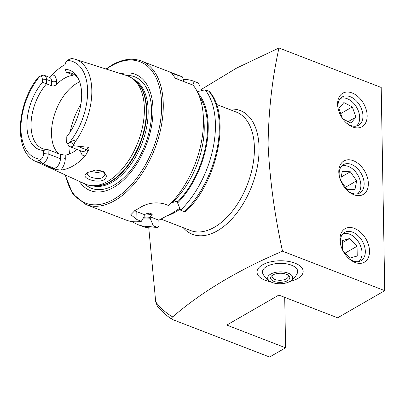 <?xml version="1.0" encoding="UTF-8"?>
<svg xmlns="http://www.w3.org/2000/svg" width="405" height="405" viewBox="0 0 405 405"><rect width="100%" height="100%" fill="white"/><g stroke="black" fill="none" stroke-linecap="round" stroke-linejoin="round"><path stroke-width="0.61" d="M87.753 172.429L95.666 170.049L103.776 171.315L106.778 176.529L104.191 179.719C97.843 183.5 83.248 178.807 85.146 175.041L87.723 172.444M87.839 172.378L87.212 173.396C87.207 175.228 88.897 176.615 92.284 177.552C96.82 178.878 100.319 178.858 102.784 177.506L104.809 174.889L104.86 174.236L102.88 170.895M87.212 173.396L87.156 173.826M262.44 264.9A23.08 10.945 179 0 0 257.008 272.119A23.08 10.945 179 0 0 270.834 281.87A23.08 10.945 -1 0 1 261.807 278.645A23.08 10.945 -1 0 1 257.008 272.119A23.08 10.945 -1 0 1 272.555 261.473A23.08 10.945 -1 0 1 298.369 264.789A23.08 10.945 -1 0 1 303.163 271.315A23.08 10.945 179 0 0 287.914 261.316A23.08 10.945 179 0 0 262.44 264.9M289.686 281.541A23.08 10.945 179 0 0 297.736 278.529A23.08 10.945 179 0 0 303.163 271.315A23.08 10.945 -1 0 1 289.686 281.541M346.017 122.619A16.352 10.93 60.1 0 0 350.715 125.474A16.352 10.93 60.1 0 0 358.622 125.246A16.352 10.93 60.1 0 0 362.136 110.742A16.352 10.93 60.1 0 0 350.209 96.684A16.352 10.93 60.1 0 0 342.301 96.911A16.352 10.93 60.1 0 0 338.246 109.132M352.087 92.953A19.329 12.925 60.1 0 0 338.089 108.434A19.329 12.925 60.1 0 0 346.543 123.11A19.329 12.925 60.1 0 0 352.679 126.988A19.329 12.925 60.1 0 0 367.163 115.678A19.329 12.925 60.1 0 0 352.087 92.953M347.201 190.355A16.352 10.93 60.1 0 0 351.894 193.205A16.352 10.93 60.1 0 0 359.807 192.977A16.352 10.93 60.1 0 0 363.32 178.478A16.352 10.93 60.1 0 0 351.393 164.42A16.352 10.93 60.1 0 0 343.481 164.648A16.352 10.93 60.1 0 0 339.43 176.869M353.266 160.689A19.329 12.925 60.1 0 0 339.274 176.165A19.329 12.925 60.1 0 0 347.728 190.841A19.329 12.925 60.1 0 0 353.864 194.724A19.329 12.925 60.1 0 0 368.342 183.414A19.329 12.925 60.1 0 0 353.266 160.689M348.381 258.086A16.352 10.93 60.1 0 0 353.079 260.936A16.352 10.93 60.1 0 0 360.987 260.714A16.352 10.93 60.1 0 0 364.5 246.21A16.352 10.93 60.1 0 0 352.573 232.151A16.352 10.93 60.1 0 0 344.665 232.379A16.352 10.93 60.1 0 0 340.61 244.6M354.451 228.42A19.329 12.925 60.1 0 0 340.453 243.901A19.329 12.925 60.1 0 0 348.908 258.577A19.329 12.925 60.1 0 0 355.043 262.455A19.329 12.925 60.1 0 0 369.527 251.146A19.329 12.925 60.1 0 0 354.451 228.42M71.528 58.588L72.014 58.517C72.92 58.629 72.166 58.841 69.746 59.15L67.195 60.436A5.123 2.936 111.1 0 0 64.967 66.061L65.023 69.255A42.505 24.356 -68.9 0 1 77.456 77.112A42.505 24.356 -68.9 0 1 66.212 137.376L66.268 140.57A4.895 2.805 -68.9 0 0 66.754 142.519L68.572 145.516A7.234 4.146 -68.9 0 0 69.913 146.691A7.234 4.146 -68.9 0 0 72.627 146.311A7.234 4.146 -68.9 0 0 73.462 145.729L88.619 147.334C89.257 148.326 89.1 149.475 88.138 150.797L85.334 155.864A55.829 31.99 -68.9 0 1 73.077 165.923A55.829 31.99 -68.9 0 1 60.72 170.049L55.672 169.503A3.463 2.739 85.5 0 0 54.245 168.257L52.002 168.434L55.672 169.503M39.832 162.709A54.802 31.398 -68.9 0 1 35.761 161.403C13.735 152.447 16.215 105.285 37.574 78.043L39.027 76.484L39.918 76.155A51.729 29.641 -68.9 0 0 20.949 128.937A51.729 29.641 -68.9 0 0 41.209 159.251L39.584 160.319C37.852 160.091 36.587 162.01 39.832 162.709L42.809 163.387L52.002 168.434M90.082 171.34L97.802 172.626L103.118 171.072M97.823 169.953A40.394 23.146 -68.9 0 0 98.258 170.13A40.394 23.146 -68.9 0 0 103.078 171.042M79.674 81.871A40.394 23.146 -68.9 0 0 76.904 83.263A40.394 23.146 -68.9 0 0 53.536 117.89A40.394 23.146 -68.9 0 0 58.441 153.617M35.761 161.403L84.923 183.926A58.102 33.291 -68.9 0 0 92.183 185.667A58.102 33.291 -68.9 0 0 107.821 181.329A58.102 33.291 -68.9 0 0 141.725 130.375A58.102 33.291 -68.9 0 0 133.306 79.177A58.102 33.291 -68.9 0 0 126.755 75.588L75.219 59.226L72.014 58.517M79.395 181.394A62.35 35.726 -68.9 0 0 113.77 187.338A62.35 35.726 -68.9 0 0 152.837 115.698A62.35 35.726 -68.9 0 0 120.963 73.745M141.385 221.287A76.94 44.084 -68.9 0 1 126.168 220.082L85.976 204.56A76.94 44.084 -68.9 0 0 114.873 200.521A76.94 44.084 -68.9 0 0 161.291 126.132A76.94 44.084 -68.9 0 0 141.406 61.013L181.597 76.535A76.94 44.084 -68.9 0 1 182.306 76.818L171.755 73.315L175.431 78.332L193.119 85.166A76.94 44.084 -68.9 0 1 168.652 205.573L164.197 203.852C155.505 201.771 147.39 203.052 139.852 207.699A76.94 44.084 111.1 0 1 137.376 209.208A76.94 44.084 111.1 0 1 134.895 210.554L130.8 214.731L136.93 219.566L141.385 221.287L144.205 216.321L144.276 214.569L148.078 213.202L149.572 213.116L152.159 214.118C152.305 215.09 151.647 216.002 150.189 216.852L150.321 218.685L153.358 225.909L157.975 227.488L158.952 225.965L158.851 220.193L173.072 212.569L179.825 208.297M77.041 149.445A40.394 23.146 111.1 0 1 72.844 152.336A40.394 23.146 111.1 0 1 65.215 155.166L60.32 154.34L47.668 149.516A40.394 23.146 -68.9 0 1 42.525 148.61A40.394 23.146 -68.9 0 1 31.139 121.864A40.394 23.146 -68.9 0 1 46.524 83.83L42.348 82.316A42.505 24.356 -68.9 0 0 26.892 125.626A42.505 24.356 -68.9 0 0 43.538 150.442L47.668 149.516M42.292 79.127L46.448 79.42L51.592 81.41A3.463 1.64 179 0 0 56.472 81.147L56.528 84.453C55.085 85.784 53.465 86.24 51.668 85.82L46.524 83.83L46.448 79.42A7.234 4.146 -68.9 0 0 44.393 75.36A7.234 4.146 -68.9 0 0 42.611 75.33L39.918 76.155A5.123 2.936 -68.9 0 1 42.292 79.127L42.348 82.316M56.528 84.453A40.394 23.146 111.1 0 1 64.248 78.378A40.394 23.146 111.1 0 1 72.024 75.522L72.849 75.122L71.624 74.323L66.481 72.333L65.023 69.255M65.099 64.613A55.348 31.711 -68.9 0 0 64.02 65.21A55.348 31.711 -68.9 0 0 52.129 74.9L49.228 77.228M66.754 142.519A4.895 2.805 -68.9 0 0 68.794 143.355L70.784 142.342C71.857 140.5 76.221 139.173 74.667 142.641L73.462 145.729M148.762 227.848L155.702 301.852L157.423 306.266C161.823 311.622 166.789 316.006 172.317 319.418L172.712 319.611C171.386 318.76 171.376 317.854 172.687 316.892C201.305 292.101 237.912 270.196 282.513 251.186C274.59 215.04 269.781 179.542 268.09 144.696C268.55 110.899 272.18 78.661 278.969 47.982L236.636 68.06L200.024 90.224M278.969 47.982L381.201 87.465L384.75 290.663L337.649 317.798L278.827 295.083L226.77 325.078L285.591 347.794L269.583 357.018L172.712 319.611M60.72 170.049A10.697 6.126 111.1 0 0 65.271 158.406A3.463 1.64 -1 0 1 60.391 158.669L48.195 153.961L43.593 153.632A4.895 2.805 111.1 0 1 41.209 159.251M43.593 153.632L43.538 150.442M78.251 78.535A40.394 23.146 -68.9 0 0 71.624 73.244A40.394 23.146 -68.9 0 0 66.481 72.333M208.96 91.282L209.522 91.651C231.225 115.83 217.601 182.063 185.794 211.491L184.493 211.688L180.625 210.195A76.94 44.084 -68.9 0 0 205.092 89.788L208.96 91.282A76.94 44.084 -68.9 0 1 184.493 211.688M197.296 91.657L205.092 89.788M180.625 210.195L177.593 202.971A70.308 40.287 -68.9 0 0 198.065 93.241M177.593 202.971L177.456 201.138L172.165 202.591L171.73 202.424M192.679 84.994L194.278 81.44L198.146 82.934L199.954 86.159L200.04 90.988M197.438 82.65A76.94 44.084 -68.9 0 1 198.146 82.934L193.57 81.157A76.94 44.084 -68.9 0 0 183.252 79.431M194.278 81.44A76.94 44.084 -68.9 0 0 193.57 81.157M132.45 221.631A76.94 44.084 -68.9 0 0 138.14 224.704A76.94 44.084 -68.9 0 0 153.358 225.909M142.833 218.74A70.308 40.287 -68.9 0 0 150.321 218.685M182.306 76.818L184.052 81.663M134.642 210.681A17.314 8.206 179 0 0 136.794 211.678L144.276 214.569M150.189 216.852L158.851 220.193M42.809 163.387A7.234 4.146 111.1 0 0 48.195 153.961L48.119 149.632M282.513 251.186L384.75 290.663M284.71 297.356L285.591 347.794M270.545 281.713A19.232 19.232 0 0 1 262.987 273.977A17.628 8.358 -1 0 1 269.33 265.24A17.628 8.358 -1 0 1 289.621 264.556A17.628 8.358 -1 0 1 297.255 273.38A19.232 19.232 0 0 1 289.97 281.374A12.504 5.928 -1 0 1 270.545 281.713A12.504 5.928 -1 0 1 267.7 277.769A12.504 5.928 -1 0 1 280.635 271.882A12.504 5.928 -1 0 1 292.688 277.85A12.504 5.928 -1 0 1 289.97 281.374M280.533 273.248A9.619 4.561 -1 0 1 288.254 275.213A9.619 4.561 -1 0 1 288.562 279.941A9.619 4.561 -1 0 1 279.855 282.371A9.619 4.561 -1 0 1 271.699 280.063A9.619 4.561 -1 0 1 272.049 275.496A9.619 4.561 -1 0 1 280.533 273.248M287.499 274.747A8.08 3.832 -1 0 1 288.249 276.316A8.08 3.832 -1 0 1 279.885 280.29A8.08 3.832 -1 0 1 272.094 276.6A8.08 3.832 -1 0 1 272.783 275.005M358.739 261.559A16.048 10.727 60.1 0 0 361.002 247.182A16.048 10.727 60.1 0 0 349.54 234.166A16.048 10.727 60.1 0 0 342.802 233.903M342.944 250.781L349.96 258.071L357.225 256.021L357.058 246.245L349.616 238.52L342.352 240.57L342.514 249.92M342.387 242.686L349.616 238.52M345.171 253.095L357.058 246.245M357.554 193.828A16.048 10.727 60.1 0 0 360.308 181.121A16.048 10.727 60.1 0 0 351.105 167.847A16.048 10.727 60.1 0 0 341.623 166.166M354.942 189.616L356.673 180.817L350.335 171.766L342.271 171.507L340.544 180.306L346.877 189.363L354.942 189.616M341.182 177.036L350.335 171.766M345.435 187.292L356.673 180.817M356.375 126.092A16.048 10.727 60.1 0 0 357.382 108.702A16.048 10.727 60.1 0 0 342.291 97.985A16.048 10.727 60.1 0 0 340.438 98.435M348.143 121.642L355.879 117.182L352.33 106.91L343.875 102.556L338.97 108.474L342.367 118.306M355.879 117.182L350.978 123.1L342.767 118.878M340.737 113.587L352.33 106.91M216.447 104.424L236.358 112.114A63.474 36.369 111.1 0 1 254.396 147.759A63.474 36.369 111.1 0 1 214.468 227.205A63.474 36.369 111.1 0 1 190.628 230.541L160.851 219.044M228.916 109.239A66.329 38.004 111.1 0 1 259.073 147.8A66.329 38.004 111.1 0 1 231.144 219.692A66.329 38.004 111.1 0 1 183.187 227.666M69.913 146.691L82.114 151.404A7.234 4.146 -68.9 0 0 84.827 151.024A7.234 4.146 -68.9 0 0 86.417 149.723L88.619 147.334M88.138 150.797A3.463 1.615 42.7 0 0 86.417 149.723L77.826 146.402M80.929 104.141A49.051 28.107 -68.9 0 0 70.176 131.984M68.921 145.992A49.051 28.107 -68.9 0 0 69.66 153.9M92.183 185.667L94.927 185.794A57.221 32.785 -68.9 0 0 110.327 181.521A57.221 32.785 -68.9 0 0 143.714 131.341A57.221 32.785 -68.9 0 0 135.422 80.929L133.306 79.177M93.621 185.733A57.14 32.744 -68.9 0 0 110.783 181.632A57.14 32.744 -68.9 0 0 144.474 130.061A57.14 32.744 -68.9 0 0 134.414 80.094M92.158 185.667A57.14 32.744 -68.9 0 0 112.215 182.184A57.14 32.744 -68.9 0 0 146.448 128.167A57.14 32.744 -68.9 0 0 133.285 79.162M84.549 183.754A59.773 34.248 -68.9 0 0 114.002 185.176A59.773 34.248 -68.9 0 0 151.095 120.584A59.773 34.248 -68.9 0 0 126.365 75.462M65.524 175.036A75.786 43.426 -68.9 0 0 113.972 199.164A75.786 43.426 -68.9 0 0 161.646 104.313A75.786 43.426 -68.9 0 0 111.643 65.731A75.786 43.426 -68.9 0 0 106.419 69.128M167.113 215.733A63.474 36.369 -68.9 0 0 175.4 212.124A63.474 36.369 -68.9 0 0 180.129 209.02M74.667 142.641A54.802 31.398 -68.9 0 0 75.219 59.226M172.687 316.892A151.03 86.538 111.1 0 1 155.702 301.852M68.794 143.355A51.729 29.641 -68.9 0 0 87.612 90.528A51.729 29.641 -68.9 0 0 67.195 60.436M177.572 201.903A69.149 39.624 -68.9 0 0 199.579 96.911M172.165 202.591A66.84 38.298 -68.9 0 0 203.315 115.921M157.975 227.488C152.295 228.526 146.974 228.096 142.003 226.198A76.94 44.084 -68.9 0 0 157.221 227.402M143.441 217.672A69.149 39.624 -68.9 0 0 150.306 217.612M144.2 214.954A66.84 38.298 -68.9 0 0 152.159 214.118M146.266 213.749A66.84 38.298 -68.9 0 0 149.572 213.116M136.93 219.566L136.794 211.678M177.83 75.092L177.906 79.289M69.746 59.15L71.943 58.512M72.004 74.48L72.024 75.522M56.472 81.147A10.697 6.126 -68.9 0 0 52.129 74.9M44.393 75.36L49.537 77.345A7.234 4.146 -68.9 0 1 51.592 81.41L51.668 85.82M80.549 150.802A10.697 6.126 -68.9 0 0 85.334 155.864M73.806 144.696L70.784 142.342M65.271 158.406L65.215 155.166M45.654 164.941L54.245 168.257A7.234 4.146 111.1 0 0 60.391 158.669L60.32 154.34M41.75 163.164L39.584 160.319M141.406 61.013C132.379 57.692 122.558 59.044 111.952 65.073L105.999 68.997M142.003 226.198L138.14 224.704M65.119 174.854L72.708 193.798L85.976 204.56M69.139 59.277L71.624 58.538"/></g></svg>
